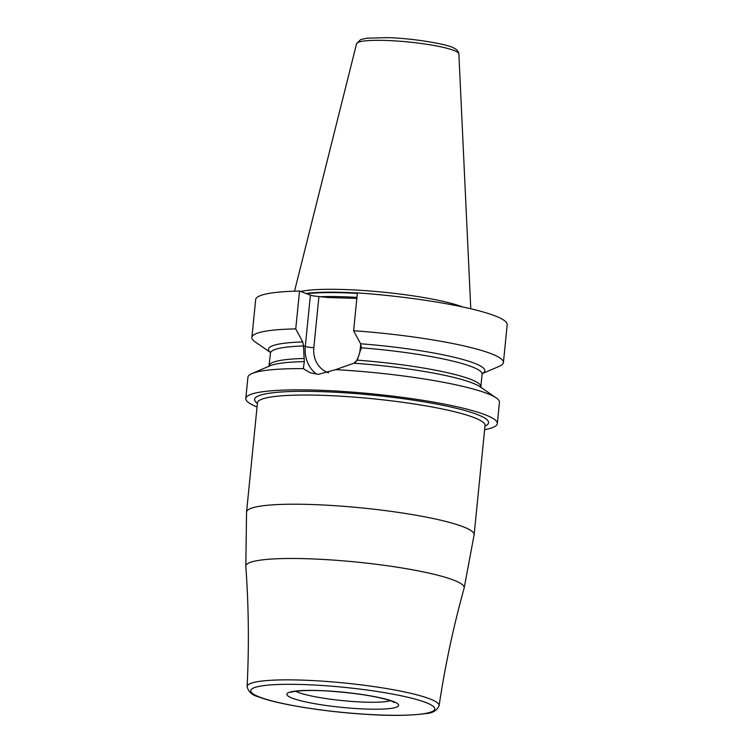 <?xml version="1.0" encoding="UTF-8"?>
<svg xmlns="http://www.w3.org/2000/svg" width="753" height="753" viewBox="0 0 753 753"><rect width="100%" height="100%" fill="white"/><g stroke="black" fill="none" stroke-linecap="round" stroke-linejoin="round"><path stroke-width="1.13" d="M484.631 429.662A126.391 17.15 -174.3 0 0 497.328 423.591L499.446 402.356A126.391 17.15 -174.3 0 0 496.227 397.923A126.391 17.15 -174.3 0 0 335.593 369.648L318.359 374.335L310.18 372.735L303.318 368.622A126.391 17.15 -174.3 0 0 251.954 373.544A126.391 17.15 -174.3 0 0 247.916 377.253L245.798 398.488A126.391 17.15 -174.3 0 0 257.055 406.949M497.328 423.591A126.391 17.15 -174.3 0 0 316.778 390.158A126.391 17.15 -174.3 0 0 245.798 398.488M251.888 337.448L255.672 299.6A126.391 17.15 5.7 0 1 299.534 291.044L295.75 328.892A126.391 17.15 5.7 0 0 251.888 337.448A126.391 17.15 5.7 0 0 255.116 341.881L270.468 352.479M503.418 362.551L507.202 324.703A126.391 17.15 5.7 0 0 357.402 292.879L353.618 330.727A126.391 17.15 5.7 0 1 503.418 362.551A126.391 17.15 5.7 0 1 499.39 366.259L482.249 373.62M303.318 368.622L304.316 361.638L303.468 345.721L302.725 341.947L295.75 328.892M299.534 291.044L310.415 295.195A6.419 0.875 -174.3 0 0 316.844 296.315L327.771 297.51L356.847 298.423M353.618 330.727L360.593 343.773L361.336 347.547L357.261 360.141L353.901 363.2L335.593 369.648M270.449 352.432A108.714 14.749 5.7 0 1 302.725 341.947M360.593 343.773A108.714 14.749 5.7 0 1 482.268 373.573M304.316 361.638A108.714 14.749 -174.3 0 0 272.238 364.989A108.714 14.749 -174.3 0 0 269.979 365.807L251.954 373.544M496.227 397.923L480.085 386.778A108.714 14.749 -174.3 0 0 478.033 385.536A108.714 14.749 -174.3 0 0 353.901 363.2M462.464 306.904A89.174 12.104 -174.3 0 0 343.566 289.5A89.174 12.104 -174.3 0 0 300.635 291.467M484.988 426.085A117.562 15.954 -174.3 0 0 476.875 414.366A117.562 15.954 5.7 0 0 333.024 392.125A117.562 15.954 5.7 0 0 257.413 403.363M485.139 425.21L485.036 425.558A114.352 15.521 -174.3 0 0 473.684 417.444A114.352 15.521 5.7 0 0 346.568 396.558A114.352 15.521 5.7 0 0 257.46 402.846L246.56 512.021A114.352 15.521 5.7 0 1 335.678 505.734A114.352 15.521 5.7 0 1 462.784 526.62A114.352 15.521 -174.3 0 1 474.136 534.734L464.14 588.121A109.731 14.891 -174.3 0 0 453.306 579.989A109.731 14.891 5.7 0 0 330.078 559.865A109.731 14.891 5.7 0 0 245.817 566.331L246.56 512.021M245.817 566.331C248.706 606.363 249.139 646.432 247.116 686.538A96.478 13.093 5.7 0 1 321.992 681.126A96.478 13.093 5.7 0 1 429.539 698.765A96.478 13.093 -174.3 0 1 439.103 705.702C445.051 665.991 453.391 626.797 464.14 588.121M259.917 697.174A92.468 12.547 -174.3 0 0 382.825 715.077A92.468 12.547 -174.3 0 0 425.577 702.417A92.468 12.547 -174.3 0 0 302.659 684.524A92.468 12.547 -174.3 0 0 259.917 697.174M292.428 698.21A56.174 7.624 -174.3 0 0 367.097 709.081A56.174 7.624 -174.3 0 0 393.057 701.391A56.174 7.624 -174.3 0 0 318.397 690.52A56.174 7.624 -174.3 0 0 292.428 698.21M390.515 700.714A50.159 6.805 5.7 0 1 346.286 700.977A50.159 6.805 5.7 0 1 298.404 692.44A50.159 6.805 -174.3 0 1 295.731 691.254M303.468 345.721L305.294 346.418L310.415 295.195M328.543 372.839A25.884 22.929 110.9 0 1 313.832 347.66L318.914 296.691M313.832 347.66A6.419 0.875 5.7 0 1 305.294 346.418A32.304 28.614 110.9 0 0 316.712 374.232M360.715 343.97L360.198 349.128A6.419 0.875 -174.3 0 0 361.139 349.138M360.198 349.128A25.884 22.929 110.9 0 1 355.52 362.24M268.915 366.476L270.496 353.063A106.324 14.429 5.7 0 1 303.45 345.975M361.318 347.801A106.324 14.429 5.7 0 1 482.099 374.185L482.419 373.328M269.245 365.619A106.324 14.429 5.7 0 1 304.278 358.466M357.261 360.141A106.324 14.429 5.7 0 1 480.847 386.731L482.099 374.185M319.376 296.738A88.374 11.992 -174.3 0 1 343.208 296.757A88.374 11.992 5.7 0 1 356.95 297.379M357.346 293.416A88.374 11.992 5.7 0 0 343.603 292.795A88.374 11.992 -174.3 0 0 306.716 293.783M305.897 293.472A88.43 12.001 -174.3 0 1 343.622 292.38A88.43 12.001 5.7 0 1 357.383 293.002M371.21 293.971A88.43 12.001 5.7 0 1 395.052 296.353M294.527 291.176L356.583 43.683A51.411 6.975 -174.3 0 1 385.423 40.436A51.411 6.975 5.7 0 1 458.869 53.896L470.776 308.768M485.036 425.558L474.136 534.734M439.103 705.702C436.862 710.644 432.401 713.27 425.718 713.571C410.065 715.689 390.129 715.943 365.911 714.315C324.449 711.801 277.499 704.29 258.881 696.967C252.208 695.292 248.292 691.819 247.116 686.538M291.533 692.195C288.201 692.864 297.764 689.042 328.863 691.075C357.101 693.165 377.987 696.506 391.513 701.081L394.44 702.474M270.496 353.063L270.346 352.159M480.847 386.731L480.988 387.644M356.583 43.683L360.621 39.608L367.012 38.177L387.211 37.65C413.519 38.196 449.089 44.54 453.955 48.117C456.845 49.472 458.483 51.402 458.869 53.896"/></g></svg>
